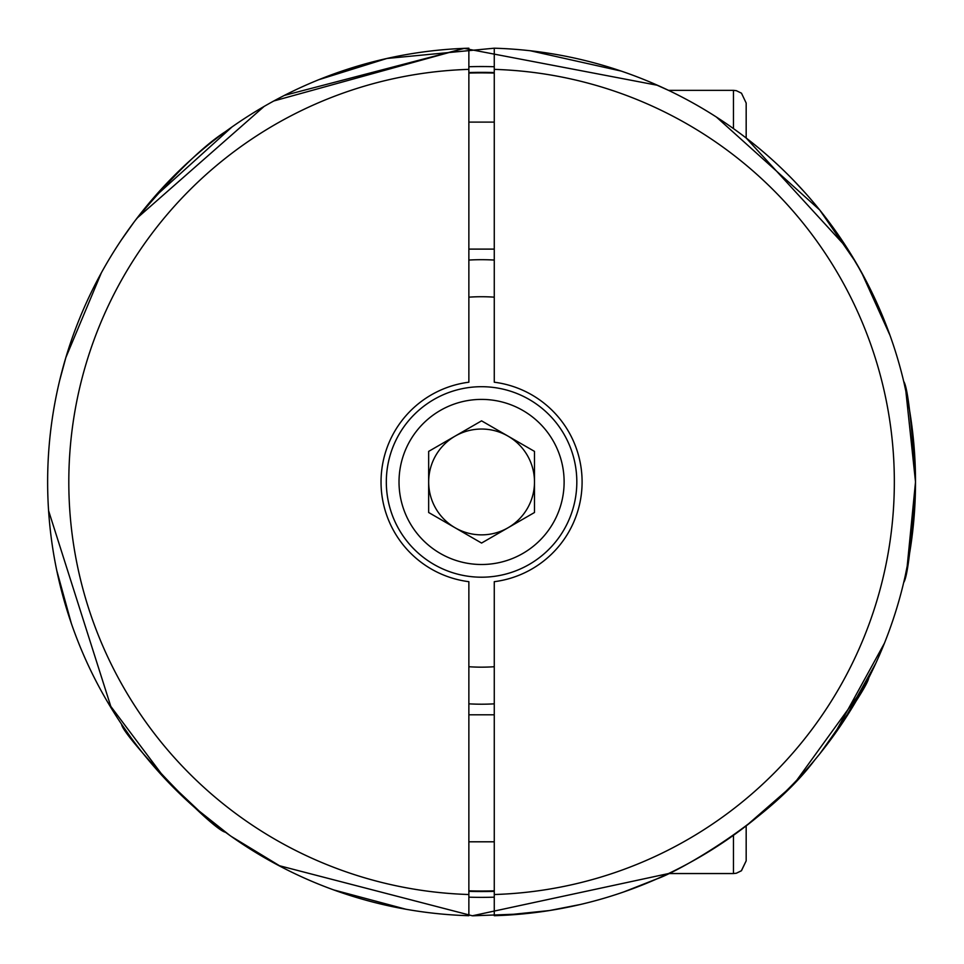 <?xml version="1.0" encoding="UTF-8"?>
<svg xmlns="http://www.w3.org/2000/svg" width="964" height="964" viewBox="0 0 964 964"><rect width="100%" height="100%" fill="white"/><g stroke="black" fill="none" stroke-linecap="round" stroke-linejoin="round"><path stroke-width="1.45" d="M794.155 180.967L804.422 192.005M910.04 550.625L907.437 565.253M906.365 570.555L905.425 574.978M905.871 391.01L905.485 389.251M903.726 381.539L903.991 382.636M904.196 383.539L907.305 397.963M908.389 403.699L909.606 410.628M909.606 410.64L910.823 418.34M911.595 423.798L913.245 437.74M494.267 73.083A409.061 409.061 0 0 0 468.866 73.083M468.866 890.82A409.061 409.061 0 0 0 494.267 890.82M534.49 512.499L534.49 451.393L481.566 420.846L428.655 451.393L428.655 512.499L481.566 543.057L534.49 512.499M746.172 839.403L746.172 860.852L746.172 825.883L768.802 807.217M468.866 297.165A185.221 185.221 0 0 1 494.267 297.165M494.267 666.726A185.221 185.221 0 0 1 468.866 666.726M481.566 577.207A95.255 95.255 0 0 0 576.821 481.952A95.255 95.255 0 0 0 481.566 386.697A95.255 95.255 0 0 0 386.323 481.952A95.255 95.255 0 0 0 481.566 577.207M848.163 249.76L861.671 272.607M867.805 284.139L855.767 262.232L819.701 209.971L716.409 117.042M273.836 100.967L464.106 48.369L657.593 85.314M847.151 248.17L746.172 138.009L746.172 103.052L741.485 93.195L736.339 90.676L733.471 90.351L736.339 90.676L741.485 93.195L746.172 103.052M494.267 382.214L494.267 48.2A433.933 433.933 0 0 1 915.511 481.952A433.933 433.933 0 0 1 494.267 915.704L494.267 581.69A100.545 100.545 0 0 0 494.267 382.214M623.925 891.869L657.002 878.843C679.343 871.155 769.682 820.171 814.797 759.909M819.798 753.812C851.345 709.685 867.684 684.332 868.817 677.752L868.817 677.752M845.512 718.276L842.018 723.566M834.559 734.339L828.895 742.075M494.267 703.841A222.262 222.262 0 0 1 468.866 703.841M468.866 260.051A222.262 222.262 0 0 1 494.267 260.051M534.49 481.952A52.924 52.924 0 0 0 455.116 436.126A52.924 52.924 0 0 0 455.116 527.778A52.924 52.924 0 0 0 534.49 481.952M903.702 582.497L903.702 582.497C907.666 576.629 911.607 543.142 915.511 482.036L915.511 481.952C911.607 420.834 907.678 387.311 903.702 381.407L903.702 381.407M915.089 501.087L914.595 510.089M913.788 520.476L909.703 552.661M908.498 559.614L905.425 574.93M576.821 481.952A95.255 95.255 0 0 1 433.945 564.446A95.255 95.255 0 0 1 433.945 399.458A95.255 95.255 0 0 1 576.821 481.952A95.255 95.255 0 0 1 433.945 564.446A95.255 95.255 0 0 1 433.945 399.458A95.255 95.255 0 0 1 576.821 481.952M468.866 48.2L468.866 382.214A100.545 100.545 0 0 0 468.866 581.69L468.866 915.704A433.933 433.933 0 0 1 47.634 481.952A433.933 433.933 0 0 1 468.866 48.2M494.267 66.733A415.412 415.412 0 0 0 468.866 66.733A415.412 415.412 0 0 1 494.267 66.733M468.866 897.171A415.412 415.412 0 0 0 494.267 897.171A415.412 415.412 0 0 1 468.866 897.171M225.504 832.269C211.393 829.341 121.657 734.411 121.633 724.313L131.212 737.978M107.811 702.419L165.591 779.358L203.043 814.701M207.537 818.4L223.238 830.606M135.623 219.997C172.628 175.761 202.585 146.299 225.504 131.622L222.841 133.586M121.633 239.578L133.586 222.708M278.692 865.539L472.348 915.788L668.534 873.553L733.471 873.553L733.471 835.294M494.267 69.372A412.773 412.773 0 0 1 894.339 481.952A412.773 412.773 0 0 1 494.267 894.52M564.121 481.952A82.555 82.555 0 0 0 440.295 410.459A82.555 82.555 0 0 0 440.295 553.444A82.555 82.555 0 0 0 564.121 481.952M318.807 79.699L386.913 58.467L494.267 48.2A433.933 433.933 0 0 1 915.511 481.952A433.933 433.933 0 0 1 494.267 915.704M468.866 894.52A412.773 412.773 0 0 1 68.806 481.952A412.773 412.773 0 0 1 468.866 69.372M733.471 128.61L733.471 90.351L668.522 90.351L649.917 82M494.267 72.553A409.592 409.592 0 0 0 468.866 72.553M468.866 891.351A409.592 409.592 0 0 0 494.267 891.351M733.471 873.553L736.339 873.227L741.485 870.697L746.172 860.852L741.328 870.817L736.339 873.227L733.471 873.553M284.392 95.4L464.455 48.345M861.262 271.848L880.457 311.107M910.932 419.063L915.511 481.952L905.799 390.649M468.866 249.11L494.267 249.11M468.866 122.103L494.267 122.103M796.891 780.069L863.322 688.284M907.136 566.772L915.511 481.952L911.221 421.123M101.316 272.896L65.817 357.656M48.586 510.703L111.475 708.516M833.595 735.677L884.434 643.217M910.124 550.082L915.511 481.952L911.028 544.13M468.866 841.801L494.267 841.801M468.866 714.794L494.267 714.794M890.025 335.424L861.43 272.161M747.534 139.069L746.172 138.021M621.105 71.059L530.272 50.755M231.975 126.983L153.409 198.03M65.877 357.475L59.696 380.346M56.756 570.459L71.324 623.371M231.312 836.451L282.223 867.383M472.938 915.8L522.898 913.908M264.076 106.462L136.996 218.177M48.489 509.197L48.706 512.366M161.699 775.177L194.608 807.446L229.504 835.161M333.773 889.941L405.904 909.233M502.81 915.366L549.456 910.546L580.509 904.461M657.484 878.626L668.522 873.553M746.172 825.883L785.829 791.348M843.114 721.916L875.806 663.28"/></g></svg>

